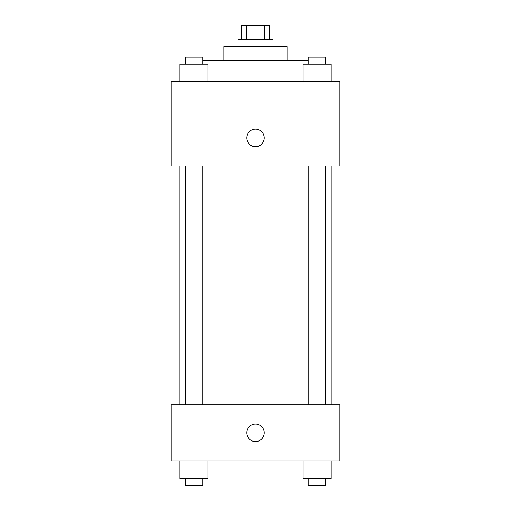 <?xml version="1.0" encoding="UTF-8"?>
<svg xmlns="http://www.w3.org/2000/svg" width="511" height="511" viewBox="0 0 511 511"><rect width="100%" height="100%" fill="white"/><g stroke="black" fill="none" stroke-linecap="round" stroke-linejoin="round"><path stroke-width="0.77" d="M246.494 39.59L246.494 25.55L241.46 25.55L241.46 39.59M246.494 25.55L269.54 25.55L269.54 39.59M264.506 39.59L264.506 25.55M237.947 46.616L237.947 39.59L273.053 39.59L273.053 46.616M223.901 60.656L223.901 46.616L287.099 46.616L287.099 60.656M202.771 60.656L308.229 60.656M171.242 81.722L339.758 81.722L339.758 165.979L171.242 165.979L171.242 81.722M246.724 137.893A8.776 8.776 0 0 1 259.888 130.292A8.776 8.776 0 0 1 259.888 145.494A8.776 8.776 0 0 1 246.724 137.893M171.242 404.706L339.758 404.706L339.758 460.877L171.242 460.877L171.242 404.706M255.5 441.568A8.776 8.776 0 0 1 247.899 428.403A8.776 8.776 0 0 1 263.101 428.403A8.776 8.776 0 0 1 255.5 441.568M302.966 460.877L302.966 478.43L331.051 478.43L331.051 460.877L331.051 478.43M317.005 478.43L317.005 460.877M325.782 478.43L325.782 485.45L308.229 485.45L308.229 478.43M179.949 460.877L179.949 478.43L208.034 478.43L208.034 460.877L208.034 478.43M193.995 478.43L193.995 460.877M202.771 478.43L202.771 485.45L185.218 485.45L185.218 478.43M302.966 81.722L302.966 64.169L331.051 64.169L331.051 81.722L331.051 64.169M317.005 81.722L317.005 64.169M325.782 64.169L325.782 57.149L308.229 57.149L308.229 64.169M179.949 81.722L179.949 64.169L208.034 64.169L208.034 81.722L208.034 64.169M193.995 81.722L193.995 64.169M202.771 64.169L202.771 57.149L185.218 57.149L185.218 64.169M331.051 404.706L331.051 165.979M179.949 404.706L179.949 165.979M308.229 165.979L308.229 404.706M325.782 165.979L325.782 404.706M202.771 404.706L202.771 165.979M185.218 404.706L185.218 165.979"/></g></svg>

